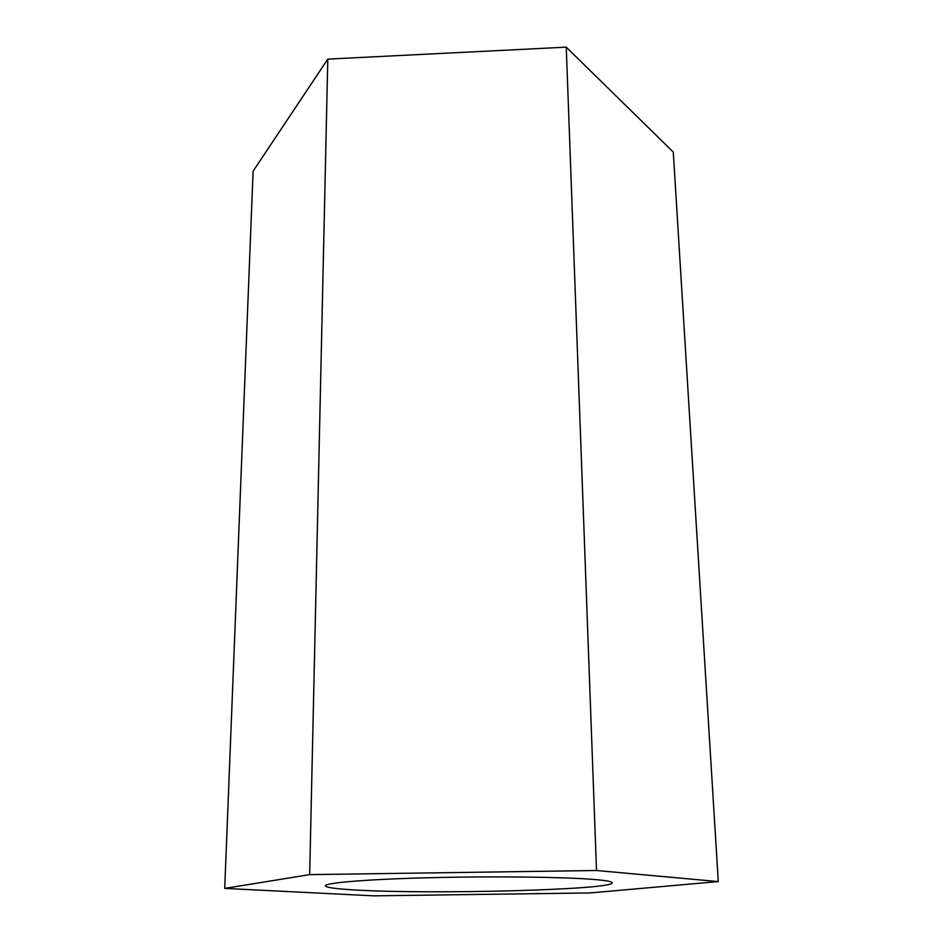 <?xml version="1.0" encoding="UTF-8"?>
<svg xmlns="http://www.w3.org/2000/svg" width="943" height="943" viewBox="0 0 943 943"><rect width="100%" height="100%" fill="white"/><g stroke="black" fill="none" stroke-linecap="round" stroke-linejoin="round"><path stroke-width="1.41" d="M593.984 879.465C564.067 876.978 493.319 876.13 430.326 877.697C367.204 879.253 324.875 882.813 325.429 885.831C326.054 887.552 336.286 888.954 356.124 890.039C431.305 894.518 613.315 889.862 612.243 882.825C612.207 881.587 606.113 880.467 593.984 879.465M596.518 870.507L309.669 874.632L224.717 888.4L373.652 895.85L590.153 892.938L718.283 881.575L596.518 870.507L566.248 47.15L327.799 59.114L309.669 874.632M566.248 47.15L673.29 152.094L718.283 881.575M327.799 59.114L253.101 171.178L224.717 888.4"/></g></svg>
